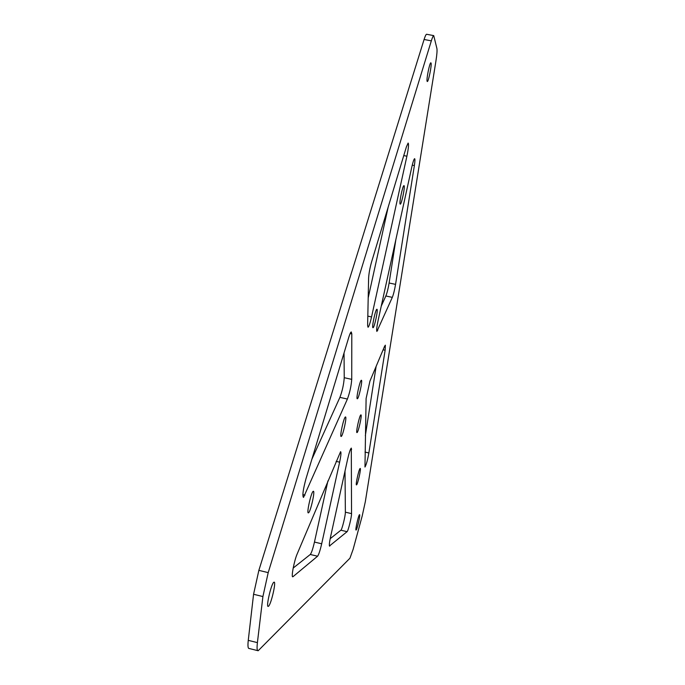 <?xml version="1.0" encoding="UTF-8"?>
<svg xmlns="http://www.w3.org/2000/svg" width="685" height="685" viewBox="0 0 685 685"><rect width="100%" height="100%" fill="white"/><g stroke="black" fill="none" stroke-linecap="round" stroke-linejoin="round"><path stroke-width="1.03" d="M376.904 331.446C376.373 330.512 376.767 326.873 378.086 320.537L411.762 167.226C412.935 162.062 413.877 159.211 414.588 158.68C415.119 158.809 415.05 161.103 414.374 165.565L395.562 284.369C394.611 289.952 393.524 294.285 392.317 297.358L376.904 331.446M292.469 576.513L292.82 576.77C290.945 577.806 294.19 560.715 297.136 554.028L340.582 451.68C341.31 452.109 340.993 455.611 339.632 462.169L321.685 543.787C320.118 550.552 318.748 554.696 317.575 556.229L310.279 554.482C311.495 552.966 312.882 548.831 314.458 542.066L321.685 543.787M365.002 452.083L368.864 452.965C367.511 460.337 366.21 465.029 364.968 467.042L366.107 398.524L369.943 381.083L384.593 346.267L385.355 345.171L385.133 350.223L383.112 349.787M303.532 497.37L303.446 497.404C302.239 495.709 303.087 489.458 306.007 478.652L348.716 337.508C349.778 334.057 350.626 332.199 351.251 331.934L351.799 333.843L351.73 379.362C351.242 385.955 349.795 392.514 347.406 399.047L303.532 497.37M357.322 398.773L357.356 398.773C358.752 398.816 362.862 379.969 361.389 380.269L361.337 380.278C359.942 380.175 355.789 399.304 357.322 398.773M356.149 530.01C357.219 529.368 360.627 514.058 359.556 514.675L359.497 514.7C358.452 515.188 354.993 530.695 356.072 530.053L356.149 530.01M356.551 484.869C357.724 484.518 361.423 467.769 360.173 468.454L360.147 468.463C359.008 468.634 355.241 485.605 356.508 484.886L356.551 484.869M357.013 432.569L357.022 432.569C358.306 432.62 362.331 414.297 360.901 414.887L360.884 414.887C359.599 414.785 355.532 433.365 357.013 432.569L356.911 432.543M427.097 81.267L427.337 81.541C428.51 81.661 431.833 65.315 431.088 63.106L430.831 62.797C429.658 62.643 426.301 79.254 427.097 81.267M400.117 204.044L400.297 204.147C401.556 204.241 405.143 187.065 404.133 185.746L403.944 185.626C402.677 185.489 399.055 202.94 400.117 204.044M372.94 327.713L373.034 327.713C374.387 327.781 378.283 309.594 376.99 309.277L376.878 309.26C375.526 309.149 371.587 327.61 372.94 327.713M268.503 606.242C271.14 604.401 276.5 581 274.017 582.164L273.794 582.284C271.234 583.748 265.72 607.629 268.237 606.396L268.503 606.242M308.498 512.817C310.536 512.063 315.391 490.297 313.302 491.299L313.233 491.325C311.255 491.77 306.281 513.921 308.404 512.86L308.498 512.817M341.19 436.456L341.19 436.456C342.765 436.473 347.201 416.3 345.471 416.968L345.454 416.968C343.879 416.891 339.4 437.373 341.19 436.456L341.044 436.422M329.442 546.005L347.089 531.671L340.89 530.207L330.187 538.693M329.768 546.082L329.648 546.15C329.031 545.825 329.339 542.708 330.572 536.809L347.663 459.01C349.162 452.579 350.369 448.94 351.302 448.101L351.542 513.622C351.653 517.072 348.194 531.089 347.089 531.671M368.864 452.965L385.133 350.223M367.819 316.127L371.561 316.932L406.899 156.206L403.765 155.581M371.561 316.932C370.148 323.063 368.975 326.505 368.05 327.259L367.622 325.478L368.607 278.11C368.873 273.401 369.883 267.946 371.647 261.738L406.402 146.855L408.114 143.062C408.919 143.901 408.508 148.285 406.899 156.206M293.034 576.65L317.575 556.229M431.327 40.852L268.203 572.626L262.912 596.549L257.406 642.633C256.781 648.164 257.029 650.87 258.168 650.741L349.941 558.215L353.143 549.293L362.194 516.002L365.336 501.643L435.925 61.025C436.919 54.697 437.244 50.527 436.91 48.515L433.733 35.611C433.151 35.834 432.346 37.581 431.327 40.852L424.083 39.49L258.861 570.365L268.203 572.626M392.317 297.358L385.843 295.98L381.245 306.135M385.843 295.98C387.085 292.906 388.172 288.582 389.114 282.999L395.562 284.369M395.879 239.51L389.114 282.999M345.017 471.057L345.368 512.174L351.542 513.622M340.89 530.207C342.038 529.633 345.505 515.634 345.368 512.174M293.189 568.045L310.279 554.482M327.909 480.921L314.458 542.066M368.196 297.872L388.181 207.067M365.336 435.746L376.133 366.364M347.406 399.047L339.906 397.368L311.906 459.173M339.906 397.368C342.346 390.852 343.784 384.294 344.238 377.7L351.73 379.362M344.033 352.989L344.238 377.7M262.912 596.549L253.57 594.272L248.261 640.355L257.406 642.633M253.57 594.272L258.861 570.365M424.083 39.49C425.12 36.219 425.942 34.481 426.55 34.259L426.789 34.301M257.688 650.622L249.143 648.49C247.961 648.601 247.67 645.895 248.261 640.355M339.632 462.169L336.147 461.365M351.799 333.843L350.163 333.492M376.656 330.084L377.752 330.324M351.636 449.274L350.617 449.043M302.847 494.621L304.971 495.118M414.374 165.565L412.242 165.136M426.55 34.259L433.733 35.611"/></g></svg>
